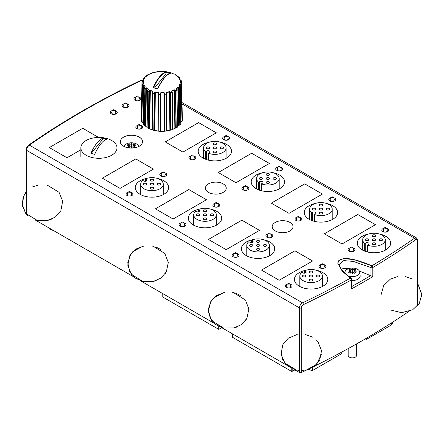 <?xml version="1.0" encoding="UTF-8"?>
<svg xmlns="http://www.w3.org/2000/svg" width="444" height="444" viewBox="0 0 444 444"><rect width="100%" height="100%" fill="white"/><g stroke="black" fill="none" stroke-linecap="round" stroke-linejoin="round"><path stroke-width="0.67" d="M324.392 233.783L357.77 214.513L324.392 233.783L357.77 214.513L375.435 224.708L357.77 214.491L324.37 233.772L342.052 243.978L375.452 224.697L357.77 214.491M261.522 270.08L294.899 250.81L261.522 270.08L294.899 250.81L312.565 261.005L294.899 250.788L261.499 270.069L279.182 280.275L312.582 260.994L294.899 250.788M271.345 203.158L304.723 183.883L271.345 203.158L304.723 183.883L322.388 194.084L304.723 183.86L322.388 194.084L289.005 213.353L271.323 203.147L304.723 183.86L322.388 194.084M208.475 239.455L241.852 220.185L208.475 239.455L241.852 220.185L259.518 230.381L241.852 220.157L208.452 239.444L226.135 249.65L259.535 230.369L241.852 220.157M218.298 172.533L251.676 153.258L218.298 172.533L251.676 153.258L269.342 163.459L251.676 153.236L218.276 172.522L235.958 182.728L269.358 163.448L251.676 153.236M155.428 208.83L188.811 189.555L155.428 208.83L188.811 189.555L206.471 199.756L188.811 189.533L155.411 208.819L173.093 219.025L206.493 199.745L188.811 189.533M165.251 141.902L198.635 122.633L165.251 141.902L198.635 122.633L216.295 132.828L198.635 122.611L165.235 141.891L182.917 152.103L216.311 132.817L198.635 122.611M102.381 178.199L135.764 158.93L102.381 178.199L135.764 158.93L153.424 169.125L135.764 158.908L102.364 178.188L120.047 188.4L153.446 169.114L135.764 158.908M49.334 147.575L82.717 128.305L49.334 147.575L82.717 128.305L98.551 137.446L82.717 128.283L49.317 147.563L67 157.775L80.864 149.767M367.493 245.082L368.476 244.511A1.943 1.121 0 0 0 369.047 243.717A1.943 1.121 0 0 0 367.848 242.679A1.943 1.121 0 0 0 365.728 242.924L364.74 243.495A11.289 6.516 180 0 1 362.693 239.749A11.289 6.516 180 0 1 373.981 233.233A11.289 6.516 180 0 1 385.27 239.749A11.289 6.516 180 0 1 379.187 245.532A11.289 6.516 180 0 1 367.493 245.082L367.493 251.998M364.74 251.143L364.74 243.495M372.799 236.419A1.665 0.96 0 0 0 374.614 236.63A1.665 0.96 0 0 0 375.646 235.736A1.665 0.96 0 0 0 373.976 234.776A1.665 0.96 0 0 0 372.311 235.736A1.665 0.96 0 0 0 372.799 236.419M379.748 240.432A1.665 0.96 0 0 0 381.563 240.637A1.665 0.96 0 0 0 382.595 239.749A1.665 0.96 0 0 0 380.924 238.783A1.665 0.96 0 0 0 379.259 239.749A1.665 0.96 0 0 0 379.748 240.432M372.799 244.439A1.665 0.96 0 0 0 374.614 244.65A1.665 0.96 0 0 0 375.646 243.762A1.665 0.96 0 0 0 373.976 242.796A1.665 0.96 0 0 0 372.311 243.762A1.665 0.96 0 0 0 372.799 244.439M372.799 240.432A1.665 0.96 0 0 0 374.619 240.637A1.665 0.96 0 0 0 375.646 239.749A1.665 0.96 0 0 0 373.981 238.789A1.665 0.96 0 0 0 372.311 239.749A1.665 0.96 0 0 0 372.799 240.432M365.856 240.426A1.665 0.96 0 0 0 367.671 240.637A1.665 0.96 0 0 0 368.698 239.749A1.665 0.96 0 0 0 367.033 238.783A1.665 0.96 0 0 0 365.368 239.749A1.665 0.96 0 0 0 365.856 240.426M301.87 272.3L302.858 272.871A1.943 1.121 0 0 0 304.978 273.116A1.943 1.121 0 0 0 306.177 272.078A1.943 1.121 0 0 0 305.605 271.284L304.623 270.712A11.289 6.516 180 0 1 316.317 270.263A11.289 6.516 180 0 1 322.399 276.046A11.289 6.516 180 0 1 311.111 282.562A11.289 6.516 180 0 1 299.822 276.046A11.289 6.516 180 0 1 301.87 272.3M304.623 273.177L304.623 270.712M316.877 275.363A1.665 0.96 0 0 0 316.389 276.046A1.665 0.96 0 0 0 318.054 277.006A1.665 0.96 0 0 0 319.724 276.046A1.665 0.96 0 0 0 318.692 275.158A1.665 0.96 0 0 0 316.877 275.363M309.934 279.376A1.665 0.96 0 0 0 309.446 280.059A1.665 0.96 0 0 0 311.111 281.019A1.665 0.96 0 0 0 312.776 280.059A1.665 0.96 0 0 0 311.749 279.165A1.665 0.96 0 0 0 309.934 279.376M302.986 275.363A1.665 0.96 0 0 0 302.497 276.046A1.665 0.96 0 0 0 304.162 277.006A1.665 0.96 0 0 0 305.833 276.046A1.665 0.96 0 0 0 304.8 275.158A1.665 0.96 0 0 0 302.986 275.363M309.929 275.363A1.665 0.96 0 0 0 309.44 276.046A1.665 0.96 0 0 0 311.111 277.012A1.665 0.96 0 0 0 312.776 276.046A1.665 0.96 0 0 0 311.749 275.158A1.665 0.96 0 0 0 309.929 275.363M309.934 271.356A1.665 0.96 0 0 0 309.446 272.039A1.665 0.96 0 0 0 311.111 272.999A1.665 0.96 0 0 0 312.781 272.039A1.665 0.96 0 0 0 311.749 271.145A1.665 0.96 0 0 0 309.934 271.356M314.446 214.458L315.429 213.886A1.943 1.121 0 0 0 316 213.092A1.943 1.121 0 0 0 314.802 212.054A1.943 1.121 0 0 0 312.681 212.299L311.694 212.87A11.289 6.516 180 0 1 309.646 209.124A11.289 6.516 180 0 1 320.934 202.603A11.289 6.516 180 0 1 332.223 209.124A11.289 6.516 180 0 1 326.14 214.907A11.289 6.516 180 0 1 314.446 214.458L314.446 221.367M311.694 220.513L311.694 212.87M319.752 205.794A1.665 0.96 0 0 0 321.567 205.999A1.665 0.96 0 0 0 322.599 205.111A1.665 0.96 0 0 0 320.929 204.151A1.665 0.96 0 0 0 319.264 205.111A1.665 0.96 0 0 0 319.752 205.794M326.701 209.801A1.665 0.96 0 0 0 328.516 210.012A1.665 0.96 0 0 0 329.548 209.124A1.665 0.96 0 0 0 327.877 208.158A1.665 0.96 0 0 0 326.212 209.124A1.665 0.96 0 0 0 326.701 209.801M319.752 213.814A1.665 0.96 0 0 0 321.573 214.025A1.665 0.96 0 0 0 322.599 213.131A1.665 0.96 0 0 0 320.934 212.171A1.665 0.96 0 0 0 319.264 213.131A1.665 0.96 0 0 0 319.752 213.814M319.752 209.801A1.665 0.96 0 0 0 321.573 210.012A1.665 0.96 0 0 0 322.599 209.124A1.665 0.96 0 0 0 320.934 208.158A1.665 0.96 0 0 0 319.264 209.124A1.665 0.96 0 0 0 319.752 209.801M312.809 209.801A1.665 0.96 0 0 0 314.624 210.012A1.665 0.96 0 0 0 315.656 209.124A1.665 0.96 0 0 0 313.986 208.158A1.665 0.96 0 0 0 312.321 209.124A1.665 0.96 0 0 0 312.809 209.801M248.823 241.675L249.811 242.246A1.943 1.121 0 0 0 251.931 242.485A1.943 1.121 0 0 0 253.13 241.453A1.943 1.121 0 0 0 252.564 240.654L251.576 240.087A11.289 6.516 180 0 1 263.27 239.638A11.289 6.516 180 0 1 269.353 245.421A11.289 6.516 180 0 1 258.064 251.937A11.289 6.516 180 0 1 246.775 245.421A11.289 6.516 180 0 1 248.823 241.675M251.576 242.552L251.576 240.087M263.83 244.738A1.665 0.96 0 0 0 263.342 245.421A1.665 0.96 0 0 0 265.007 246.381A1.665 0.96 0 0 0 266.678 245.421A1.665 0.96 0 0 0 265.645 244.527A1.665 0.96 0 0 0 263.83 244.738M256.887 248.751A1.665 0.96 0 0 0 256.399 249.428A1.665 0.96 0 0 0 258.064 250.394A1.665 0.96 0 0 0 259.729 249.428A1.665 0.96 0 0 0 258.702 248.54A1.665 0.96 0 0 0 256.887 248.751M249.939 244.738A1.665 0.96 0 0 0 249.45 245.421A1.665 0.96 0 0 0 251.115 246.381A1.665 0.96 0 0 0 252.786 245.421A1.665 0.96 0 0 0 251.754 244.533A1.665 0.96 0 0 0 249.939 244.738M256.882 244.738A1.665 0.96 0 0 0 256.399 245.421A1.665 0.96 0 0 0 258.064 246.381A1.665 0.96 0 0 0 259.729 245.421A1.665 0.96 0 0 0 258.702 244.533A1.665 0.96 0 0 0 256.882 244.738M256.887 240.731A1.665 0.96 0 0 0 256.399 241.408A1.665 0.96 0 0 0 258.064 242.374A1.665 0.96 0 0 0 259.734 241.408A1.665 0.96 0 0 0 258.702 240.52A1.665 0.96 0 0 0 256.887 240.731M261.399 183.833L262.387 183.261A1.943 1.121 0 0 0 262.953 182.467A1.943 1.121 0 0 0 261.755 181.429A1.943 1.121 0 0 0 259.635 181.674L258.647 182.245A11.289 6.516 180 0 1 256.599 178.499A11.289 6.516 180 0 1 267.887 171.978A11.289 6.516 180 0 1 279.176 178.499A11.289 6.516 180 0 1 273.093 184.282A11.289 6.516 180 0 1 261.399 183.833L261.399 190.742M258.647 189.888L258.647 182.245M266.705 175.169A1.665 0.96 0 0 0 268.52 175.374A1.665 0.96 0 0 0 269.552 174.486A1.665 0.96 0 0 0 267.882 173.526A1.665 0.96 0 0 0 266.217 174.486A1.665 0.96 0 0 0 266.705 175.169M273.654 179.176A1.665 0.96 0 0 0 275.469 179.387A1.665 0.96 0 0 0 276.501 178.499A1.665 0.96 0 0 0 274.83 177.533A1.665 0.96 0 0 0 273.165 178.499A1.665 0.96 0 0 0 273.654 179.176M266.705 183.189A1.665 0.96 0 0 0 268.526 183.394A1.665 0.96 0 0 0 269.552 182.506A1.665 0.96 0 0 0 267.887 181.546A1.665 0.96 0 0 0 266.217 182.506A1.665 0.96 0 0 0 266.705 183.189M266.705 179.176A1.665 0.96 0 0 0 268.526 179.387A1.665 0.96 0 0 0 269.552 178.499A1.665 0.96 0 0 0 267.887 177.533A1.665 0.96 0 0 0 266.217 178.499A1.665 0.96 0 0 0 266.705 179.176M259.762 179.176A1.665 0.96 0 0 0 261.577 179.387A1.665 0.96 0 0 0 262.609 178.494A1.665 0.96 0 0 0 260.939 177.533A1.665 0.96 0 0 0 259.274 178.494A1.665 0.96 0 0 0 259.762 179.176M195.776 211.05L196.764 211.616A1.943 1.121 0 0 0 198.884 211.86A1.943 1.121 0 0 0 200.083 210.822A1.943 1.121 0 0 0 199.517 210.029L198.529 209.463A11.289 6.516 180 0 1 210.223 209.013A11.289 6.516 180 0 1 216.306 214.796A11.289 6.516 180 0 1 205.017 221.312A11.289 6.516 180 0 1 193.728 214.796A11.289 6.516 180 0 1 195.776 211.05M198.529 211.927L198.529 209.463M210.783 214.113A1.665 0.96 0 0 0 210.295 214.791A1.665 0.96 0 0 0 211.966 215.756A1.665 0.96 0 0 0 213.631 214.791A1.665 0.96 0 0 0 212.604 213.903A1.665 0.96 0 0 0 210.783 214.113M203.84 218.126A1.665 0.96 0 0 0 203.352 218.803A1.665 0.96 0 0 0 205.017 219.769A1.665 0.96 0 0 0 206.688 218.803A1.665 0.96 0 0 0 205.655 217.915A1.665 0.96 0 0 0 203.84 218.126M196.892 214.113A1.665 0.96 0 0 0 196.403 214.796A1.665 0.96 0 0 0 198.068 215.756A1.665 0.96 0 0 0 199.739 214.796A1.665 0.96 0 0 0 198.707 213.903A1.665 0.96 0 0 0 196.892 214.113M203.84 214.113A1.665 0.96 0 0 0 203.352 214.796A1.665 0.96 0 0 0 205.017 215.756A1.665 0.96 0 0 0 206.682 214.796A1.665 0.96 0 0 0 205.655 213.903A1.665 0.96 0 0 0 203.84 214.113M203.84 210.101A1.665 0.96 0 0 0 203.352 210.783A1.665 0.96 0 0 0 205.023 211.749A1.665 0.96 0 0 0 206.688 210.783A1.665 0.96 0 0 0 205.655 209.895A1.665 0.96 0 0 0 203.84 210.101M208.353 153.202L209.34 152.636A1.943 1.121 0 0 0 209.907 151.842A1.943 1.121 0 0 0 208.708 150.805A1.943 1.121 0 0 0 206.588 151.049L205.6 151.615A11.289 6.516 180 0 1 203.552 147.869A11.289 6.516 180 0 1 214.841 141.353A11.289 6.516 180 0 1 226.129 147.869A11.289 6.516 180 0 1 220.046 153.652A11.289 6.516 180 0 1 208.353 153.202L208.353 160.118M205.6 159.263L205.6 151.615M213.658 144.539A1.665 0.96 0 0 0 215.473 144.75A1.665 0.96 0 0 0 216.506 143.862A1.665 0.96 0 0 0 214.835 142.896A1.665 0.96 0 0 0 213.17 143.862A1.665 0.96 0 0 0 213.658 144.539M220.607 148.551A1.665 0.96 0 0 0 222.422 148.762A1.665 0.96 0 0 0 223.454 147.869A1.665 0.96 0 0 0 221.789 146.909A1.665 0.96 0 0 0 220.119 147.869A1.665 0.96 0 0 0 220.607 148.551M213.658 152.564A1.665 0.96 0 0 0 215.479 152.769A1.665 0.96 0 0 0 216.506 151.881A1.665 0.96 0 0 0 214.841 150.921A1.665 0.96 0 0 0 213.17 151.881A1.665 0.96 0 0 0 213.658 152.564M213.664 148.551A1.665 0.96 0 0 0 215.479 148.762A1.665 0.96 0 0 0 216.506 147.869A1.665 0.96 0 0 0 214.841 146.909A1.665 0.96 0 0 0 213.176 147.869A1.665 0.96 0 0 0 213.664 148.551M206.715 148.551A1.665 0.96 0 0 0 208.53 148.757A1.665 0.96 0 0 0 209.562 147.869A1.665 0.96 0 0 0 207.892 146.909A1.665 0.96 0 0 0 206.227 147.869A1.665 0.96 0 0 0 206.715 148.551M142.735 180.425L143.717 180.991A1.943 1.121 0 0 0 145.837 181.235A1.943 1.121 0 0 0 147.036 180.197A1.943 1.121 0 0 0 146.47 179.404L145.482 178.832A11.289 6.516 180 0 1 157.176 178.383A11.289 6.516 180 0 1 163.259 184.171A11.289 6.516 180 0 1 151.97 190.687A11.289 6.516 180 0 1 140.681 184.171A11.289 6.516 180 0 1 142.735 180.425M145.482 181.296L145.482 178.832M157.737 183.489A1.665 0.96 0 0 0 157.248 184.166A1.665 0.96 0 0 0 158.919 185.131A1.665 0.96 0 0 0 160.584 184.166A1.665 0.96 0 0 0 159.557 183.278A1.665 0.96 0 0 0 157.737 183.489M150.793 187.496A1.665 0.96 0 0 0 150.305 188.178A1.665 0.96 0 0 0 151.97 189.144A1.665 0.96 0 0 0 153.641 188.178A1.665 0.96 0 0 0 152.608 187.29A1.665 0.96 0 0 0 150.793 187.496M143.845 183.489A1.665 0.96 0 0 0 143.357 184.166A1.665 0.96 0 0 0 145.027 185.131A1.665 0.96 0 0 0 146.692 184.166A1.665 0.96 0 0 0 145.665 183.278A1.665 0.96 0 0 0 143.845 183.489M150.793 183.489A1.665 0.96 0 0 0 150.305 184.171A1.665 0.96 0 0 0 151.97 185.131A1.665 0.96 0 0 0 153.641 184.171A1.665 0.96 0 0 0 152.608 183.278A1.665 0.96 0 0 0 150.793 183.489M150.793 179.476A1.665 0.96 0 0 0 150.305 180.159A1.665 0.96 0 0 0 151.976 181.119A1.665 0.96 0 0 0 153.641 180.159A1.665 0.96 0 0 0 152.614 179.271A1.665 0.96 0 0 0 150.793 179.476M103.202 138.112A28.621 21.179 38.9 0 1 106.976 139.133A32.057 11.061 105.1 0 0 94.65 154.395A28.621 21.179 -141.1 0 0 90.87 153.38A32.057 11.061 -74.9 0 1 103.202 138.112L103.202 138.595L91.203 153.452M106.177 139.394L103.202 138.595M91.292 157.32A18.06 10.428 0 0 0 116.983 147.869A18.06 10.428 0 0 0 98.923 137.446A18.06 10.428 0 0 0 80.864 147.869A18.06 10.428 0 0 0 91.292 157.32M27.928 215.773L26.629 215.024A1.388 0.805 0 0 1 26.224 214.458L26.224 149.8A1.388 0.805 0 0 0 26.224 149.806A1.388 0.805 0 0 0 26.224 149.8A1.388 0.805 0 0 0 26.629 150.372C26.801 148.185 27.717 146.448 29.387 145.155A1.388 0.877 -125 0 0 28.594 145.149A1.388 0.877 -125 0 0 28.588 145.149A1.388 0.877 -125 0 0 28.583 145.155C62.438 121.501 99.828 99.911 140.776 80.381A1.388 0.722 64.5 0 1 141.375 80.503L143.39 80.275M26.629 215.024L26.629 150.372L299.417 307.859A1.388 0.805 0 0 0 301.276 307.914C301.409 306.471 302.131 305.372 303.435 304.617A1.388 0.722 -115.5 0 0 302.553 302.864L29.387 145.133A834.237 481.64 180 0 1 141.375 80.475L142.241 80.98M293.928 369.347L299.417 372.516L299.417 307.859C299.606 305.688 300.655 304.023 302.553 302.864A834.237 481.64 0 0 0 350.405 278.199L350.405 278.177A834.237 481.64 180 0 1 302.553 302.841M337.767 262.965L338.744 260.667L341.442 259.107L344.383 258.591L349.3 258.758L356.743 260.256L366.4 263.514L371.817 265.817L353.796 259.507L343.462 258.658L339.122 260.284L337.762 263.192L342.224 271.179L350.405 278.177M357.309 243.14A16.672 9.624 180 0 1 368.409 234.082A16.672 9.624 0 0 0 357.309 243.14M379.553 234.082A16.672 9.624 180 0 1 390.648 243.14A16.672 9.624 0 0 0 379.553 234.082M315.551 203.396A16.672 9.624 0 0 0 304.262 212.504A16.672 9.624 180 0 1 315.362 203.452A16.672 9.624 0 0 0 304.262 212.515A16.672 9.624 0 0 0 309.146 219.308A16.672 9.624 0 0 0 327.311 221.395A16.672 9.624 0 0 0 337.606 212.504A16.672 9.624 0 0 0 326.318 203.396M326.507 203.452A16.672 9.624 180 0 1 337.601 212.515A16.672 9.624 0 0 0 326.507 203.452M251.215 181.89A16.672 9.624 180 0 1 262.315 172.827A16.672 9.624 0 0 0 251.215 181.89M273.46 172.827A16.672 9.624 180 0 1 284.56 181.89A16.672 9.624 0 0 0 273.46 172.827M198.168 151.265A16.672 9.624 180 0 1 209.268 142.202A16.672 9.624 0 0 0 198.168 151.265M220.413 142.202A16.672 9.624 180 0 1 231.513 151.265A16.672 9.624 0 0 0 220.413 142.202M146.587 178.438A16.672 9.624 0 0 0 135.298 187.551A16.672 9.624 180 0 1 146.398 178.499A16.672 9.624 0 0 0 135.298 187.562A16.672 9.624 0 0 0 140.182 194.355A16.672 9.624 0 0 0 158.353 196.442A16.672 9.624 0 0 0 168.642 187.551A16.672 9.624 0 0 0 157.354 178.438M157.542 178.499A16.672 9.624 180 0 1 168.642 187.562A16.672 9.624 0 0 0 157.542 178.499M188.345 218.187A16.672 9.624 180 0 1 199.445 209.124A16.672 9.624 0 0 0 188.345 218.187M210.589 209.124A16.672 9.624 180 0 1 221.689 218.187A16.672 9.624 0 0 0 210.589 209.124M252.68 239.693A16.672 9.624 0 0 0 241.392 248.801A16.672 9.624 180 0 1 252.492 239.754A16.672 9.624 0 0 0 241.392 248.812A16.672 9.624 0 0 0 246.276 255.605A16.672 9.624 0 0 0 264.441 257.692A16.672 9.624 0 0 0 274.736 248.801A16.672 9.624 0 0 0 263.447 239.693M263.636 239.754A16.672 9.624 180 0 1 274.736 248.812A16.672 9.624 0 0 0 263.636 239.754M294.439 279.437A16.672 9.624 180 0 1 305.539 270.379A16.672 9.624 0 0 0 294.439 279.437M316.683 270.379A16.672 9.624 180 0 1 327.783 279.437A16.672 9.624 0 0 0 316.683 270.379M272.2 226.695A10.417 6.016 180 0 1 282.623 220.69A10.417 6.016 180 0 1 293.04 226.695A10.417 6.016 0 0 0 282.623 220.668A10.417 6.016 0 0 0 272.2 226.684A10.417 6.016 0 0 0 275.252 230.936A10.417 6.016 0 0 0 286.608 232.24A10.417 6.016 0 0 0 293.04 226.684A10.417 6.016 0 0 0 282.623 220.69A10.417 6.016 0 0 0 272.2 226.695M205.406 188.128A10.417 6.016 180 0 1 215.823 182.123A10.417 6.016 180 0 1 226.24 188.128A10.417 6.016 0 0 0 215.823 182.101A10.417 6.016 0 0 0 205.406 188.117A10.417 6.016 0 0 0 208.452 192.369A10.417 6.016 0 0 0 219.808 193.673A10.417 6.016 0 0 0 226.24 188.117A10.417 6.016 0 0 0 215.823 182.123A10.417 6.016 0 0 0 205.406 188.128M120.324 141.68A11.117 6.416 180 0 1 131.441 135.27A11.117 6.416 180 0 1 142.552 141.68A11.117 6.416 0 0 0 131.441 135.27A11.117 6.416 0 0 0 120.324 141.68M348.013 249.661A3.474 2.004 180 0 1 350.233 247.802A3.474 2.004 0 0 0 348.013 249.661A3.474 2.004 0 0 1 350.233 247.802M352.73 247.802A3.474 2.004 180 0 1 354.956 249.661A3.474 2.004 0 0 0 352.73 247.802A3.474 2.004 0 0 1 354.956 249.661M297.225 217.149A3.474 2.004 0 0 0 294.966 219.025A3.474 2.004 180 0 1 297.186 217.177A3.474 2.004 0 0 0 294.966 219.036A3.474 2.004 0 0 0 295.981 220.446A3.474 2.004 0 0 0 299.767 220.879A3.474 2.004 0 0 0 301.909 219.025A3.474 2.004 0 0 0 299.689 217.177A3.474 2.004 180 0 1 301.909 219.036A3.474 2.004 0 0 0 299.65 217.149M241.919 188.411A3.474 2.004 180 0 1 244.145 186.552A3.474 2.004 0 0 0 241.919 188.411A3.474 2.004 0 0 1 244.145 186.552M246.642 186.552A3.474 2.004 180 0 1 248.862 188.411A3.474 2.004 0 0 0 246.642 186.552A3.474 2.004 0 0 1 248.862 188.411M191.131 155.894A3.474 2.004 0 0 0 188.872 157.775A3.474 2.004 180 0 1 191.098 155.927A3.474 2.004 0 0 0 188.872 157.787A3.474 2.004 0 0 0 189.888 159.191A3.474 2.004 0 0 0 193.673 159.624A3.474 2.004 0 0 0 195.821 157.775A3.474 2.004 0 0 0 193.595 155.927A3.474 2.004 180 0 1 195.821 157.787A3.474 2.004 0 0 0 193.556 155.894M136.119 96.909A3.474 2.004 0 0 0 133.86 98.79A3.474 2.004 180 0 1 136.086 96.942A3.474 2.004 0 0 0 133.86 98.801A3.474 2.004 0 0 0 134.876 100.205A3.474 2.004 0 0 0 138.661 100.644A3.474 2.004 0 0 0 140.809 98.79A3.474 2.004 0 0 0 138.584 96.942A3.474 2.004 180 0 1 140.809 98.801A3.474 2.004 0 0 0 138.545 96.909M112.543 110.523A3.474 2.004 0 0 0 110.284 112.404A3.474 2.004 180 0 1 112.51 110.556A3.474 2.004 0 0 0 110.284 112.415A3.474 2.004 0 0 0 111.3 113.819A3.474 2.004 0 0 0 115.085 114.252A3.474 2.004 0 0 0 117.233 112.404A3.474 2.004 0 0 0 115.007 110.556A3.474 2.004 180 0 1 117.233 112.415A3.474 2.004 0 0 0 114.974 110.523M138.084 125.269A3.474 2.004 0 0 0 135.825 127.145A3.474 2.004 180 0 1 138.051 125.297A3.474 2.004 0 0 0 135.825 127.162A3.474 2.004 0 0 0 136.841 128.566A3.474 2.004 0 0 0 140.626 128.999A3.474 2.004 0 0 0 142.774 127.145A3.474 2.004 0 0 0 140.548 125.297A3.474 2.004 180 0 1 142.774 127.162A3.474 2.004 0 0 0 140.509 125.269M331.019 197.636A3.474 2.004 0 0 0 328.754 199.517A3.474 2.004 180 0 1 330.98 197.669A3.474 2.004 0 0 0 328.754 199.528A3.474 2.004 0 0 0 329.775 200.932A3.474 2.004 0 0 0 333.561 201.371A3.474 2.004 0 0 0 335.703 199.517A3.474 2.004 0 0 0 333.477 197.669A3.474 2.004 180 0 1 335.703 199.528A3.474 2.004 0 0 0 333.444 197.636M275.713 168.903A3.474 2.004 180 0 1 277.933 167.044A3.474 2.004 0 0 0 275.713 168.903A3.474 2.004 0 0 1 277.933 167.044M280.43 167.044A3.474 2.004 180 0 1 282.656 168.903A3.474 2.004 0 0 0 280.43 167.044A3.474 2.004 0 0 1 282.656 168.903M222.666 138.273A3.474 2.004 180 0 1 224.886 136.413A3.474 2.004 0 0 0 222.666 138.273A3.474 2.004 0 0 1 224.886 136.413M227.384 136.413A3.474 2.004 180 0 1 229.609 138.273A3.474 2.004 0 0 0 227.384 136.413A3.474 2.004 0 0 1 229.609 138.273M128.261 192.191A3.474 2.004 0 0 0 126.002 194.072A3.474 2.004 180 0 1 128.227 192.224A3.474 2.004 0 0 0 126.002 194.084A3.474 2.004 0 0 0 127.017 195.488A3.474 2.004 0 0 0 130.802 195.926A3.474 2.004 0 0 0 132.95 194.072A3.474 2.004 0 0 0 130.725 192.224A3.474 2.004 180 0 1 132.95 194.084A3.474 2.004 0 0 0 130.686 192.191M179.049 224.708A3.474 2.004 180 0 1 181.274 222.849A3.474 2.004 0 0 0 179.049 224.708A3.474 2.004 0 0 1 181.274 222.849M183.772 222.849A3.474 2.004 180 0 1 185.997 224.708A3.474 2.004 0 0 0 183.772 222.849A3.474 2.004 0 0 1 185.997 224.708M234.354 253.446A3.474 2.004 0 0 0 232.095 255.322A3.474 2.004 180 0 1 234.321 253.474A3.474 2.004 0 0 0 232.095 255.333A3.474 2.004 0 0 0 233.111 256.743A3.474 2.004 0 0 0 236.896 257.176A3.474 2.004 0 0 0 239.039 255.322A3.474 2.004 0 0 0 236.819 253.474A3.474 2.004 180 0 1 239.039 255.333A3.474 2.004 0 0 0 236.78 253.446M285.142 285.958A3.474 2.004 180 0 1 287.362 284.099A3.474 2.004 0 0 0 285.142 285.958A3.474 2.004 0 0 1 287.362 284.099M289.865 284.099A3.474 2.004 180 0 1 292.085 285.958A3.474 2.004 0 0 0 289.865 284.099A3.474 2.004 0 0 1 292.085 285.958M381.801 230.153A3.474 2.004 180 0 1 384.027 228.294A3.474 2.004 0 0 0 381.801 230.153A3.474 2.004 0 0 1 384.027 228.294M386.524 228.294A3.474 2.004 180 0 1 388.75 230.153A3.474 2.004 0 0 0 386.524 228.294A3.474 2.004 0 0 1 388.75 230.153M122.072 105.605A3.474 2.004 180 0 1 124.298 103.746A3.474 2.004 0 0 0 122.072 105.605A3.474 2.004 0 0 1 124.298 103.746M126.795 103.746A3.474 2.004 180 0 1 129.021 105.605A3.474 2.004 0 0 0 126.795 103.746A3.474 2.004 0 0 1 129.021 105.605M159.796 174.57A3.474 2.004 180 0 1 162.021 172.71A3.474 2.004 0 0 0 159.796 174.57A3.474 2.004 0 0 1 162.021 172.71M164.519 172.71A3.474 2.004 180 0 1 166.739 174.57A3.474 2.004 0 0 0 164.519 172.71A3.474 2.004 0 0 1 166.739 174.57M212.843 205.2A3.474 2.004 180 0 1 215.063 203.341A3.474 2.004 0 0 0 212.843 205.2A3.474 2.004 0 0 1 215.063 203.341M217.56 203.341A3.474 2.004 180 0 1 219.786 205.2A3.474 2.004 0 0 0 217.56 203.341A3.474 2.004 0 0 1 219.786 205.2M268.148 233.933A3.474 2.004 0 0 0 265.889 235.814A3.474 2.004 180 0 1 268.109 233.966A3.474 2.004 0 0 0 265.889 235.825A3.474 2.004 0 0 0 266.905 237.229A3.474 2.004 0 0 0 270.69 237.668A3.474 2.004 0 0 0 272.832 235.814A3.474 2.004 0 0 0 270.607 233.966A3.474 2.004 180 0 1 272.832 235.825A3.474 2.004 0 0 0 270.574 233.933M318.931 266.45A3.474 2.004 180 0 1 321.156 264.591A3.474 2.004 0 0 0 318.931 266.45A3.474 2.004 0 0 1 321.156 264.591M323.654 264.591A3.474 2.004 180 0 1 325.879 266.45A3.474 2.004 0 0 0 323.654 264.591A3.474 2.004 0 0 1 325.879 266.45M299.417 372.516A1.388 0.805 0 0 0 301.276 372.572A835.625 482.445 0 0 0 307.032 369.819M314.918 365.967A835.625 482.445 0 0 0 408.702 311.544M417.388 305.533L417.388 240.881C417.277 239.571 416.688 239.233 415.612 239.854A1.388 0.877 55 0 0 414.541 238.212L414.541 238.189A834.237 481.64 180 0 1 371.817 265.817M181.996 102.547L416.489 237.929L414.541 238.212A834.237 481.64 180 0 1 371.817 265.839A834.237 481.64 0 0 0 414.541 238.212M415.612 239.854A835.625 482.445 0 0 1 372.816 267.532A1.388 0.816 -120.9 0 0 371.817 265.839A1.388 0.705 114.7 0 0 370.951 267.604A1.388 0.805 0 0 0 372.816 267.532L372.816 276.606L359.385 271.012M303.435 304.617A835.625 482.445 0 0 0 351.371 279.914A1.388 0.805 0 0 0 351.798 279.337L351.798 287.595L351.371 288.989A835.625 482.445 0 0 0 372.816 276.606M348.829 268.592C345.537 268.232 343.046 268.426 341.347 269.169M35.082 219.908L133.527 276.745M140.681 280.874L214.08 323.249M221.234 327.378L286.774 365.218M49.256 228.088A6.249 3.608 0 0 0 53.308 230.425M391.664 324.126A7.642 4.412 0 0 0 392.901 322M218.77 326.384L218.77 329.359L162.776 297.03L162.776 293.628M291.808 368.514L291.808 371.528L232.523 337.301L232.523 333.899M308.547 369.38A13.892 8.02 0 0 1 312.437 370.962L312.437 367.654M342.052 351.948L342.052 353.463L312.437 370.562M391.664 322.794L391.664 324.825L366.611 339.283L365.617 338.711M366.611 339.283L366.611 338.128M294.955 369.941A13.892 8.02 0 0 0 292.79 370.962L291.808 371.528M221.717 327.655L218.77 329.359M139.277 146.215A11.117 6.416 0 0 0 138.5 145.81M124.381 145.81A11.117 6.416 0 0 0 123.599 146.215M348.201 348.596L348.201 355.45A4.168 2.409 0 0 0 352.37 357.853A4.168 2.409 0 0 0 356.538 355.45L356.538 343.939M351.798 280.525A7.781 4.49 0 0 0 357.87 279.221A7.781 4.49 0 0 0 360.134 275.768L359.734 272.072A7.382 4.262 0 0 0 354.978 268.348A7.382 4.262 0 0 0 347.147 269.325A7.382 4.262 0 0 0 344.999 272.072A7.382 4.262 0 0 0 345.177 273.304M348.074 275.802A7.382 4.262 0 0 0 357.587 275.352A7.382 4.262 0 0 0 359.734 272.072M354.057 272.816L354.057 270.562A13.886 11.294 8.6 0 1 356.538 271.123A13.886 11.294 171.4 0 0 354.057 270.812A13.853 7.998 60 0 1 356.049 272.433A13.253 7.653 120 0 0 355.317 272.827A13.253 7.653 120 0 0 354.578 273.282A13.853 7.998 -120 0 0 352.586 271.661A13.886 0.988 92.9 0 0 352.37 273.532A13.886 0.988 -92.9 0 0 352.153 271.661A13.853 7.998 120 0 0 350.155 273.282A13.253 7.653 -120 0 0 348.684 272.433A13.853 7.998 -60 0 1 350.677 270.812A13.886 11.294 -171.4 0 0 348.201 271.123A13.886 11.294 -8.6 0 1 350.677 270.562A13.853 7.998 -120 0 0 348.684 269.88A13.253 7.653 -60 0 1 349.422 269.425A13.253 7.653 -60 0 1 350.155 269.031A13.853 7.998 60 0 1 352.153 269.713A13.886 0.988 -87.1 0 1 352.37 268.72A13.886 0.988 87.1 0 1 352.586 269.713L352.586 271.661M350.677 272.816L350.677 270.562M352.153 271.661L352.153 269.713M352.17 271.789L352.37 268.72M352.553 271.911L352.181 271.911M352.37 270.463L352.569 271.789M352.586 269.713A13.853 7.998 -60 0 1 354.578 269.031A13.253 7.653 60 0 1 356.049 269.88A13.853 7.998 120 0 0 354.057 270.562M350.155 269.031L350.155 270.335M350.677 271.956L351.049 272.499M352.37 272.022L352.37 273.532M354.057 271.961L353.69 272.499M354.578 269.031L354.578 270.335M138.761 146.498A7.382 4.262 0 0 0 133.811 143.018A7.382 4.262 0 0 0 126.218 144.039A7.382 4.262 0 0 0 124.12 146.498M129.748 147.53L129.748 145.532A13.886 11.294 -171.4 0 0 127.273 145.843A13.886 11.294 -8.6 0 1 129.748 145.277A13.853 7.998 -120 0 0 127.755 144.6A13.253 7.653 -60 0 1 128.494 144.139A13.253 7.653 -60 0 1 129.232 143.751A13.853 7.998 60 0 1 131.224 144.428A13.886 0.988 -87.1 0 1 131.441 143.434A13.886 0.988 87.1 0 1 131.657 144.428A13.853 7.998 -60 0 1 133.65 143.751A13.253 7.653 60 0 1 135.126 144.6A13.853 7.998 120 0 0 133.128 145.277A13.886 11.294 8.6 0 1 135.609 145.843A13.886 11.294 171.4 0 0 133.128 145.532A13.853 7.998 60 0 1 135.126 147.153A13.253 7.653 120 0 0 134.388 147.541A13.253 7.653 120 0 0 133.738 147.946M129.748 145.277L129.748 145.532A13.853 7.998 -60 0 0 127.755 147.153A13.253 7.653 -120 0 1 129.143 147.946M131.424 148.085A13.886 0.988 -92.9 0 0 131.224 146.381L131.224 144.428M131.241 146.503L131.441 143.434M131.441 145.182L131.64 146.503M131.657 144.428L131.657 146.381A13.886 0.988 92.9 0 0 131.457 148.085L131.258 146.631M133.128 147.53L133.128 145.277M133.605 147.957A13.853 7.998 -120 0 0 131.657 146.381M131.224 146.381A13.853 7.998 120 0 0 129.276 147.957M130.12 147.214L129.748 146.67M129.232 145.055L129.232 143.751M132.762 147.219L133.128 146.675M133.65 145.055L133.65 143.751M384.787 228.177A0.694 0.4 180 0 1 385.098 227.506A0.694 0.4 180 0 1 385.947 228A0.694 0.4 180 0 1 384.787 228.177M350.993 247.691A0.694 0.4 180 0 1 351.304 247.019A0.694 0.4 180 0 1 352.153 247.508A0.694 0.4 180 0 1 350.993 247.691M321.917 264.474A0.694 0.4 180 0 1 322.227 263.808A0.694 0.4 180 0 1 323.077 264.297A0.694 0.4 180 0 1 321.917 264.474M288.123 283.988A0.694 0.4 180 0 1 288.434 283.316A0.694 0.4 180 0 1 289.283 283.805A0.694 0.4 180 0 1 288.123 283.988M331.74 197.552A0.694 0.4 180 0 1 332.051 196.881A0.694 0.4 180 0 1 332.9 197.375A0.694 0.4 180 0 1 331.74 197.552M297.946 217.061A0.694 0.4 180 0 1 298.257 216.394A0.694 0.4 180 0 1 299.106 216.883A0.694 0.4 180 0 1 297.946 217.061M268.87 233.849A0.694 0.4 180 0 1 269.181 233.178A0.694 0.4 180 0 1 270.03 233.672A0.694 0.4 180 0 1 268.87 233.849M235.076 253.363A0.694 0.4 180 0 1 235.387 252.692A0.694 0.4 180 0 1 236.241 253.18A0.694 0.4 180 0 1 235.076 253.363M278.693 166.927A0.694 0.4 180 0 1 279.004 166.256A0.694 0.4 180 0 1 279.853 166.75A0.694 0.4 180 0 1 278.693 166.927M244.899 186.436A0.694 0.4 180 0 1 245.21 185.764A0.694 0.4 180 0 1 246.065 186.258A0.694 0.4 180 0 1 244.899 186.436M215.823 203.224A0.694 0.4 180 0 1 216.134 202.553A0.694 0.4 180 0 1 216.983 203.047A0.694 0.4 180 0 1 215.823 203.224M182.029 222.733A0.694 0.4 180 0 1 182.34 222.061A0.694 0.4 180 0 1 183.194 222.555A0.694 0.4 180 0 1 182.029 222.733M225.646 136.302A0.694 0.4 180 0 1 225.957 135.631A0.694 0.4 180 0 1 226.806 136.119A0.694 0.4 180 0 1 225.646 136.302M191.852 155.811A0.694 0.4 180 0 1 192.163 155.139A0.694 0.4 180 0 1 193.018 155.633A0.694 0.4 180 0 1 191.852 155.811M162.776 172.599A0.694 0.4 180 0 1 163.087 171.928A0.694 0.4 180 0 1 163.936 172.416A0.694 0.4 180 0 1 162.776 172.599M128.982 192.108A0.694 0.4 180 0 1 129.293 191.436A0.694 0.4 180 0 1 130.148 191.93A0.694 0.4 180 0 1 128.982 192.108M138.805 125.186A0.694 0.4 180 0 1 139.116 124.514A0.694 0.4 180 0 1 139.971 125.003A0.694 0.4 180 0 1 138.805 125.186M136.841 96.825A0.694 0.4 180 0 1 137.152 96.159A0.694 0.4 180 0 1 138.006 96.648A0.694 0.4 180 0 1 136.841 96.825M125.053 103.635A0.694 0.4 180 0 1 125.363 102.964A0.694 0.4 180 0 1 126.218 103.452A0.694 0.4 180 0 1 125.053 103.635M113.264 110.439A0.694 0.4 180 0 1 113.581 109.768A0.694 0.4 180 0 1 114.43 110.262A0.694 0.4 180 0 1 113.264 110.439M181.973 121.417A33.5 27.145 12 0 1 181.219 121.828L180.608 122.389M179.942 124.931A33.5 24.786 38.9 0 1 179.271 125.202L178.549 125.641A19.17 11.067 180 0 1 177.517 126.596L178.549 125.641M172.666 129.271A19.286 11.139 0 0 0 174.93 128.227L175.308 127.928A33.222 19.836 -121.8 0 0 175.918 127.744L176.312 127.733A26.623 15.09 117.4 0 0 177.45 127.028L177.372 127.167A26.845 15.218 -62.6 0 1 176.268 127.855M176.157 127.9A33.5 20.002 58.2 0 1 175.608 128.061L174.853 128.366A19.17 11.067 180 0 1 172.655 129.382M176.867 90.226L176.884 90.454A26.496 15.018 117.4 0 0 175.746 91.153L175.352 91.164A33.206 19.83 -121.8 0 0 174.72 90.332L174.337 90.038A18.482 10.667 180 0 1 171.928 91.125L172.15 92.779A26.496 19.181 135.3 0 0 170.69 93.246L170.313 93.185A33.206 13.148 -107.7 0 0 169.897 92.252L169.53 91.891A18.482 10.667 180 0 1 166.655 92.496L166.811 130.825A19.286 11.139 0 0 0 169.924 130.17L170.28 129.942A33.222 13.148 -107.7 0 0 170.69 129.848L171.068 129.909A26.623 19.275 135.3 0 0 172.522 129.443L172.477 129.57A26.845 19.436 -44.7 0 1 171.007 130.037A33.5 13.259 72.3 0 1 170.596 130.131L169.874 130.303A19.17 11.067 180 0 1 166.778 130.952L166.372 131.019A33.5 5.217 -96.4 0 0 166.378 131.019A33.5 5.217 -96.4 0 0 166.533 130.98A26.845 21.784 -19.1 0 1 164.885 131.163A33.5 5.217 83.6 0 1 164.724 131.202L164.108 131.252A19.17 11.067 180 0 1 160.817 131.319L160.228 131.291A33.5 3.336 -85.9 0 1 160.129 131.258A26.845 22.022 12.3 0 1 158.458 131.141L158.453 131.019A26.623 21.839 -167.7 0 0 160.106 131.135L160.417 131.002A33.222 3.308 94.1 0 0 160.517 131.036L160.811 131.196A19.286 11.139 0 0 0 164.119 131.13L164.424 130.958A33.222 5.178 -96.4 0 0 164.585 130.919L164.913 131.041A26.623 21.601 160.9 0 0 166.55 130.858L166.622 94.023M169.874 130.303L166.383 131.013A33.511 33.511 0 0 1 164.641 131.213L164.108 131.252L164.724 131.202L164.108 131.252L163.969 92.796A18.482 10.667 180 0 1 160.906 92.857L160.328 93.179L160.911 92.602A18.354 10.595 0 0 0 163.953 92.541L164.569 93.09A33.483 5.217 83.6 0 1 164.735 94.084A26.712 21.678 -19.1 0 1 166.383 93.9A33.483 5.217 -96.4 0 0 166.217 92.907L166.622 92.241A18.354 10.595 0 0 0 169.48 91.636L170.207 92.069A33.483 13.253 72.3 0 1 170.629 93.007A26.712 19.342 -44.7 0 1 172.1 92.541A33.483 13.253 -107.7 0 0 171.678 91.597L171.856 90.876A18.354 10.595 0 0 0 174.253 89.799L175.019 90.093A33.483 19.997 58.2 0 1 175.658 90.937A26.712 15.14 -62.6 0 1 176.801 90.226A33.483 19.997 -121.8 0 0 176.168 89.383L176.107 88.65A18.354 10.595 0 0 0 177.811 87.191L178.538 87.351A33.483 24.781 38.9 0 1 179.326 88.062L179.06 88.345L179.326 88.062A26.712 9.485 -75.8 0 1 179.681 87.612A26.712 9.485 -75.8 0 1 180.036 87.185L180.136 87.396A26.496 9.407 104.2 0 0 179.432 88.267L179.992 124.919A0.278 0.278 0 0 0 180.098 124.847L180.747 124.009A26.845 9.535 -75.8 0 1 180.486 124.342M164.108 131.252L160.228 131.291L160.517 131.036L160.617 93.296A33.206 3.302 94.1 0 0 160.512 94.283L160.223 94.178A33.483 3.33 -85.9 0 1 160.328 93.179M160.911 92.602L160.817 131.319L160.228 131.291M158.303 94.15L158.208 130.863A0.278 0.278 0 0 0 158.364 131.113L158.458 131.141A33.5 3.336 94.1 0 0 158.564 131.174L158.114 131.124A19.17 11.067 180 0 1 154.945 130.603L154.24 130.458L154.906 130.475A19.286 11.139 0 0 0 158.092 131.002L158.192 92.663A18.482 10.667 180 0 1 155.245 92.18L154.584 92.385L155.289 91.925A18.354 10.595 0 0 0 158.214 92.408L158.658 93.062A33.483 3.33 94.1 0 0 158.552 94.061A26.712 21.917 12.3 0 1 160.223 94.178L160.512 94.283L160.417 131.002L160.106 131.141L160.201 94.422A26.496 21.734 -167.7 0 0 158.547 94.306L158.303 94.122A0.278 0.278 0 0 0 158.303 94.15L158.214 92.408M155.289 91.925L154.906 130.475L158.092 131.002M152.198 129.842A19.17 11.067 180 0 1 149.75 128.871L148.99 128.599L149.672 128.738A19.286 11.139 0 0 0 152.159 129.72M148.39 128.421A26.845 16.3 59.1 0 1 147.186 127.778L147.119 127.639A26.623 16.162 -120.9 0 0 148.335 128.299L148.729 128.294A33.222 18.498 118.3 0 0 149.301 128.455L149.844 90.831L149.539 90.604L150.305 90.276A18.354 10.595 0 0 0 152.825 91.259L153.058 91.975A33.483 11.555 105.1 0 0 152.692 92.929A26.712 20.036 39.7 0 1 154.212 93.34A33.483 11.555 -74.9 0 1 154.584 92.385M147.031 127.323A19.17 11.067 180 0 1 145.732 126.301L144.994 125.891A33.5 23.921 -43.8 0 1 144.344 125.646M144.172 125.53A26.845 10.895 73.1 0 1 143.44 124.764L143.351 124.614A26.623 10.806 -106.9 0 0 144.156 125.452L144.533 125.519A33.222 23.721 136.2 0 0 145.266 125.796L145.632 126.152A19.286 11.139 0 0 0 147.031 127.239M143.284 123.143L142.641 122.605A33.5 26.851 -18.6 0 1 141.902 122.228M152.531 92.913A33.206 11.461 -74.9 0 1 152.88 92.013L152.764 91.508A18.482 10.667 180 0 1 150.227 90.52L149.844 90.831A33.206 18.493 118.3 0 0 149.256 91.692L148.945 91.475A33.483 18.648 -61.7 0 1 149.539 90.604M154.24 130.458A33.5 11.561 -74.9 0 1 153.951 130.403A33.5 11.561 -74.9 0 1 153.885 130.386A26.845 20.13 39.7 0 1 153.408 130.264A26.845 20.13 39.7 0 1 153.125 130.192A26.845 20.13 39.7 0 1 152.359 129.975L152.32 129.848A26.623 19.963 -140.3 0 0 153.075 130.064A26.623 19.963 -140.3 0 0 153.829 130.258L154.162 93.579A26.496 19.869 -140.3 0 0 152.647 93.173L152.825 91.259M147.103 127.417L147.719 90.809A26.712 16.217 59.1 0 1 148.945 91.475L149.256 91.692L148.729 128.294L148.335 128.299L148.862 91.697A26.496 16.084 -120.9 0 0 147.647 91.042L147.719 90.809A33.483 18.648 118.3 0 1 148.313 89.943L148.318 89.211A18.354 10.595 0 0 1 146.442 87.823L145.699 88.012A33.483 23.915 -43.8 0 0 144.938 88.756A26.712 10.845 73.1 0 0 144.122 87.906L144.122 87.906A33.483 23.915 136.2 0 1 144.883 87.163L145.01 86.669A18.482 10.667 180 0 1 143.967 85.009L143.434 84.86L144.089 84.804A18.354 10.595 0 0 0 145.127 86.452L144.883 87.163L145.127 86.452M147.658 90.781A33.206 18.493 -61.7 0 1 148.218 89.96L148.224 89.444A18.482 10.667 180 0 1 146.342 88.051L145.699 88.012M152.47 129.937L148.446 128.449A0.278 0.278 0 0 1 148.401 128.433L147.169 127.767A0.278 0.278 0 0 1 147.031 127.522L147.558 90.926A0.278 0.278 0 0 1 147.602 90.77L148.318 89.211M144.994 125.891L145.965 88.295A33.206 23.715 136.2 0 0 145.216 89.033L144.833 88.967L145.216 89.033L144.294 125.635L144.833 88.967A26.496 10.75 -106.9 0 0 144.028 88.123L144.117 87.912M143.351 124.453L144.122 87.906M144.888 87.168L145.01 86.869M142.641 122.605L143.168 122.971A19.286 11.139 0 0 0 143.334 123.31M143.24 123.116L142.03 122.133A33.222 26.623 161.4 0 0 142.851 122.555L143.64 85.187A33.206 26.618 161.4 0 0 142.79 85.775L142.579 85.459A33.483 26.84 -18.6 0 1 143.434 84.86M141.386 120.996L141.386 121.057A26.623 4.418 -95.6 0 0 141.703 122.006L142.469 85.648A26.496 4.396 -95.6 0 0 142.147 84.699L142.18 84.593M143.44 83.489L143.445 83.455A18.482 10.667 180 0 1 143.318 82.068A18.482 10.667 180 0 1 143.334 81.69L142.962 81.463L143.462 81.507A18.354 10.595 0 0 0 143.567 83.261L143.112 83.91A33.483 26.84 161.4 0 0 142.258 84.504A26.712 4.429 84.4 0 1 142.579 85.459L141.847 122.222A0.278 0.278 0 0 1 141.714 122.072L141.425 121.168M141.986 82.101L141.22 118.287A0.278 0.278 0 0 0 141.214 118.309L141.436 118.465M143.04 83.899L143.085 81.813A33.206 26.912 -168 0 0 142.23 82.251L142.102 81.901A33.483 27.14 12 0 1 142.962 81.463M144.361 78.61L144.367 78.51A33.206 24.575 -141.1 0 0 143.584 78.799L143.551 78.433A33.483 24.781 38.9 0 1 144.339 78.144L144.633 78.261A18.354 10.595 0 0 0 143.795 79.948L143.168 80.497A33.483 27.14 -168 0 0 142.308 80.936A26.712 2.387 94.9 0 0 142.102 81.901L142.18 84.532M157.659 88.911L157.759 89.016A30.198 22.039 -141.8 0 0 155.444 88.306A30.198 22.039 -141.8 0 0 153.136 87.773L153.574 87.812M157.648 88.839L157.648 88.839A33.156 11.106 -74.1 0 1 163.892 78.416M169.675 73.504A29.948 22.461 -140.3 0 0 165.928 72.516L165.828 72.056A33.433 11.871 -75.8 0 0 159.424 76.99A33.433 11.871 -75.8 0 0 153.136 87.773L153.563 87.74M180.059 87.202L180.164 87.324A0.278 0.278 0 0 0 180.075 87.129L180.036 87.185A33.483 24.781 -141.1 0 0 179.248 86.469L178.96 85.77A18.354 10.595 0 0 0 179.798 84.083L180.419 84.116A33.483 27.14 12 0 1 181.285 84.676A26.712 2.925 -86.8 0 1 181.485 83.716A33.483 27.14 -168 0 0 180.625 83.15L180.125 82.523A18.354 10.595 0 0 0 180.02 80.769L180.475 80.703A33.483 26.84 -18.6 0 1 181.33 81.108A26.712 3.891 -97.2 0 0 181.008 80.159A33.483 26.84 161.4 0 0 180.153 79.754L179.504 79.226A18.354 10.595 0 0 0 178.46 77.578L178.704 77.45A33.483 23.915 -43.8 0 1 179.465 77.706A26.712 10.306 -108.6 0 0 178.649 76.856A33.483 23.915 136.2 0 0 177.889 76.601L177.145 76.207A18.354 10.595 0 0 0 175.269 74.82L175.275 74.67A33.483 18.648 -61.7 0 1 175.868 74.803A26.712 15.679 -122.6 0 0 174.642 74.142L174.675 74.159M175.974 74.953L176.029 75.047A0.278 0.278 0 0 0 175.891 74.814L174.659 74.148A0.278 0.278 0 0 0 174.603 74.126L174.642 74.142A33.483 18.648 118.3 0 0 174.048 74.009L173.282 73.754A18.354 10.595 0 0 0 170.762 72.772L170.663 72.733M170.529 72.638A33.483 11.555 -74.9 0 1 170.896 72.683A26.712 19.497 -141.8 0 0 170.135 72.466A26.712 19.497 -141.8 0 0 169.375 72.272A33.483 11.555 105.1 0 0 169.009 72.228L168.298 72.106A18.354 10.595 0 0 0 165.373 71.623L165.007 71.573M163.364 71.44A33.483 3.33 94.1 0 0 163.32 71.434A33.483 3.33 94.1 0 0 163.259 71.434L162.676 71.428A18.354 10.595 0 0 0 159.635 71.495L159.019 71.523A33.483 5.217 -96.4 0 0 158.908 71.523A33.483 5.217 -96.4 0 0 158.852 71.528A26.712 21.14 161.8 0 0 157.226 71.712M159.019 71.523L158.908 71.523A33.494 33.494 0 0 0 157.215 71.712L157.198 71.717A33.483 5.217 83.6 0 1 157.215 71.712A33.483 5.217 83.6 0 1 157.37 71.706L156.965 71.789A18.354 10.595 0 0 0 154.107 72.394L153.38 72.544A33.483 13.253 -107.7 0 0 152.958 72.605A26.712 18.803 137 0 0 151.487 73.077A33.483 13.253 72.3 0 1 151.909 73.016L151.731 73.155A18.354 10.595 0 0 0 149.334 74.237L148.568 74.52A33.483 19.997 -121.8 0 0 147.93 74.681A26.712 14.602 119.2 0 0 146.786 75.391A33.483 19.997 58.2 0 1 147.419 75.23L147.48 75.38A18.354 10.595 0 0 0 145.782 76.84L145.149 77.223M165.928 72.516L165.945 73.904L154.617 87.934M165.945 73.904L167.937 74.442M166.217 92.907L166.655 92.496L166.456 92.974A33.206 5.173 83.6 0 1 166.617 93.934L166.4 94.145A26.496 21.495 160.9 0 0 164.763 94.328L164.435 94.206A33.206 5.173 -96.4 0 0 164.274 93.223L163.953 92.541M166.378 131.019L166.589 130.969A0.278 0.278 0 0 0 166.772 130.703L166.628 93.989A0.278 0.278 0 0 0 166.622 93.945L166.766 130.73M170.207 92.069L169.897 92.252L170.28 129.942L171.001 130.042L170.69 129.848L170.313 93.185L170.629 93.007L171.007 130.037A0.278 0.278 0 0 0 171.007 130.037L172.483 129.57A0.278 0.278 0 0 0 172.666 129.304L172.638 129.237M172.522 129.443L172.289 92.641A0.278 0.278 0 0 0 172.266 92.53L172.522 129.443M175.019 90.093L174.72 90.332L175.308 127.928L176.196 127.894L175.352 91.17L175.658 90.937L176.229 127.878L177.4 127.156A0.278 0.278 0 0 0 177.522 126.923L177.495 126.851M177.45 127.028L177.522 126.917A0.278 0.278 0 0 0 177.522 126.917L176.956 90.343A0.278 0.278 0 0 0 176.901 90.182L177.45 127.028M177.517 126.523A19.286 11.139 0 0 0 178.655 125.486L179.01 125.119A33.222 24.581 -141.1 0 0 179.77 124.808L179.065 88.35A33.206 24.575 -141.1 0 0 178.283 87.64L177.916 87.413A18.482 10.667 180 0 1 176.207 88.878L176.168 89.383M176.235 89.394L176.207 88.878L176.235 89.394A33.206 19.83 58.2 0 1 176.845 90.199M178.538 87.351L179.01 125.119L180.136 124.731A26.623 9.452 104.2 0 0 180.492 124.303A26.623 9.452 104.2 0 0 180.841 123.854L180.841 123.721M180.164 87.324L180.808 123.959A0.278 0.278 0 0 0 180.869 123.793L180.164 87.324M180.419 84.116L179.92 84.282A18.482 10.667 180 0 1 179.076 85.981L179.221 86.48M180.725 122.211L181.219 121.828M180.714 122.278L182.029 121.412L181.085 85.004L181.396 84.86L181.085 85.004A33.206 26.912 -168 0 0 180.231 84.449L181.024 121.784A33.222 26.923 -168 0 0 181.857 121.334L182.029 121.412A0.278 0.278 0 0 0 182.162 121.234L182.356 120.313M181.585 83.827L181.602 83.905A26.496 2.903 93.2 0 0 181.396 84.86L182.168 121.19A26.623 2.919 93.2 0 0 182.367 120.235L182.367 120.191M180.125 82.523L180.253 82.723A18.482 10.667 180 0 0 180.27 82.068L180.286 82.789M180.475 80.703L180.147 80.947A18.482 10.667 180 0 1 180.27 82.068L180.147 80.947M181.263 83.516L181.219 81.463A33.206 26.618 161.4 0 0 180.375 81.063L180.414 82.939M179.47 79.049L179.454 78.072A33.206 23.715 136.2 0 0 178.699 77.817L178.699 77.833M176.035 75.319L175.957 75.164A33.206 18.493 118.3 0 0 175.724 75.108M152.958 72.605L152.98 72.6A0.278 0.278 0 0 0 152.958 72.605L151.482 73.077A0.278 0.278 0 0 0 151.299 73.321L151.326 73.266M148.568 74.52L146.692 75.53M169.48 91.636L169.88 130.297L170.596 130.131M164.885 131.163L164.735 94.084L164.435 94.206L164.585 130.919L164.885 131.163M164.724 131.202L164.424 130.958L164.274 93.223L164.569 93.09M174.253 89.799L174.875 128.36L175.608 128.061M160.817 131.319L160.367 131.302A33.511 33.511 0 0 1 158.558 131.174L158.208 130.886M177.811 87.191L178.61 125.602L179.271 125.202M181.441 81.33L182.367 120.274A0.278 0.278 0 0 0 182.373 120.219L181.602 83.883A0.278 0.278 0 0 0 181.479 83.661L181.424 83.672M145.732 126.301L144.294 125.635A0.278 0.278 0 0 1 144.206 125.58L143.384 124.725A0.278 0.278 0 0 1 143.312 124.536L143.995 88.045A0.278 0.278 0 0 1 144.072 87.851L145.038 86.769M179.06 86.058L180.02 87.168M176.867 90.232L176.146 89.055M180.253 82.717L181.479 83.661L181.446 81.302A0.278 0.278 0 0 0 181.429 81.219L181.113 80.27A0.278 0.278 0 0 0 180.974 80.114L181.124 80.325A26.496 3.857 82.8 0 1 181.407 81.174M180.153 79.754L180.913 80.109M179.504 79.226L180.064 79.709M178.704 77.45L178.699 77.817M179.62 79.348L179.598 77.928A0.278 0.278 0 0 0 179.526 77.744L178.704 76.895A0.278 0.278 0 0 0 178.605 76.829L178.743 76.951M177.889 76.601L178.549 76.823M177.145 76.207L177.789 76.568M175.929 74.853L175.957 75.264M158.308 94.111A33.206 3.302 -85.9 0 1 158.408 93.14L158.658 93.062M174.048 74.009L174.559 74.12M173.282 73.754L173.959 73.987M163.259 71.434L163.32 71.434A33.494 33.494 0 0 1 165.007 71.551A33.483 3.33 -85.9 0 0 164.929 71.551M159.057 71.517L163.209 71.44M157.137 71.984L153.008 72.6M142.147 84.699L142.258 84.449A0.278 0.278 0 0 0 142.141 84.671L141.381 121.029A0.278 0.278 0 0 0 141.381 121.034L142.147 84.699M142.313 84.465L143.112 83.91M143.162 83.872L143.445 83.478M149.334 74.237L148.662 74.498M142.002 82.007A26.496 2.37 -85.1 0 1 142.191 81.113L142.335 80.891A0.278 0.278 0 0 0 142.197 81.074L141.991 82.035A0.278 0.278 0 0 0 141.986 82.085L141.214 118.304A0.278 0.278 0 0 0 141.336 118.537L141.431 118.604M142.396 80.891L143.168 80.497M146.625 76.029L146.631 75.63A0.278 0.278 0 0 1 146.759 75.402L146.709 75.486M143.257 80.453L143.795 79.948M144.367 78.51L144.339 78.144M143.556 80.209L143.551 78.433A26.712 8.947 105.9 0 1 143.906 77.983A26.712 8.947 105.9 0 1 144.261 77.55L144.361 77.511M144.161 77.672L144.261 77.55A33.483 24.781 -141.1 0 1 145.049 77.262M170.024 73.521L170.452 73.299A33.433 11.2 105.9 0 0 164.163 78.266A33.433 11.2 105.9 0 0 157.759 89.016M351.798 279.337L351.798 279.337A1.388 1.388 0 0 0 351.221 278.21L351.221 278.21A1.388 0.888 125.9 0 0 350.405 278.199A834.237 481.64 180 0 1 302.553 302.864L29.387 145.133M182.029 103.952L414.541 238.189M371.817 265.839L353.807 259.535L343.478 258.68L339.133 260.295L337.762 263.203M241.852 220.185L259.518 230.381M188.811 189.555L206.471 199.756M135.764 158.93L153.424 169.125M98.59 137.446L82.717 128.283M82.717 128.305L98.551 137.446M198.635 122.633L216.295 132.828M251.676 153.258L269.342 163.459M357.77 214.513L375.435 224.708M321.195 264.557A3.474 2.004 0 0 0 318.931 266.439A3.474 2.004 0 0 0 319.952 267.854A3.474 2.004 0 0 0 323.737 268.293A3.474 2.004 0 0 0 325.879 266.439A3.474 2.004 0 0 0 323.621 264.557M272.832 235.825A3.474 2.004 0 0 0 270.607 233.966M268.109 233.966A3.474 2.004 0 0 0 265.889 235.825M215.101 203.308A3.474 2.004 0 0 0 212.843 205.189A3.474 2.004 0 0 0 213.858 206.604A3.474 2.004 0 0 0 217.643 207.037A3.474 2.004 0 0 0 219.786 205.189A3.474 2.004 0 0 0 217.527 203.308M162.054 172.683A3.474 2.004 0 0 0 159.796 174.559A3.474 2.004 0 0 0 160.811 175.979A3.474 2.004 0 0 0 164.596 176.412A3.474 2.004 0 0 0 166.739 174.559A3.474 2.004 0 0 0 164.48 172.683M124.331 103.718A3.474 2.004 0 0 0 122.072 105.594A3.474 2.004 0 0 0 123.088 107.015A3.474 2.004 0 0 0 126.873 107.448A3.474 2.004 0 0 0 129.021 105.594A3.474 2.004 0 0 0 126.756 103.718M384.066 228.26A3.474 2.004 0 0 0 381.801 230.142A3.474 2.004 0 0 0 382.822 231.557A3.474 2.004 0 0 0 386.607 231.996A3.474 2.004 0 0 0 388.75 230.142A3.474 2.004 0 0 0 386.491 228.26M287.401 284.071A3.474 2.004 0 0 0 285.142 285.947A3.474 2.004 0 0 0 286.158 287.368A3.474 2.004 0 0 0 289.943 287.801A3.474 2.004 0 0 0 292.085 285.947A3.474 2.004 0 0 0 289.827 284.071M239.039 255.333A3.474 2.004 0 0 0 236.819 253.474M234.321 253.474A3.474 2.004 0 0 0 232.095 255.333M181.307 222.816A3.474 2.004 0 0 0 179.049 224.697A3.474 2.004 0 0 0 180.064 226.113A3.474 2.004 0 0 0 183.849 226.551A3.474 2.004 0 0 0 185.997 224.697A3.474 2.004 0 0 0 183.733 222.816M132.95 194.084A3.474 2.004 0 0 0 130.725 192.224M128.227 192.224A3.474 2.004 0 0 0 126.002 194.084M224.925 136.386A3.474 2.004 0 0 0 222.666 138.262A3.474 2.004 0 0 0 223.682 139.682A3.474 2.004 0 0 0 227.467 140.115A3.474 2.004 0 0 0 229.609 138.262A3.474 2.004 0 0 0 227.35 136.386M277.972 167.011A3.474 2.004 0 0 0 275.713 168.892A3.474 2.004 0 0 0 276.729 170.307A3.474 2.004 0 0 0 280.514 170.74A3.474 2.004 0 0 0 282.656 168.892A3.474 2.004 0 0 0 280.397 167.011M335.703 199.528A3.474 2.004 0 0 0 333.477 197.669M330.98 197.669A3.474 2.004 0 0 0 328.754 199.528M142.774 127.162A3.474 2.004 0 0 0 140.548 125.297M138.051 125.297A3.474 2.004 0 0 0 135.825 127.162M117.233 112.415A3.474 2.004 0 0 0 115.007 110.556M112.51 110.556A3.474 2.004 0 0 0 110.284 112.415M140.809 98.801A3.474 2.004 0 0 0 138.584 96.942M136.086 96.942A3.474 2.004 0 0 0 133.86 98.801M195.821 157.787A3.474 2.004 0 0 0 193.595 155.927M191.098 155.927A3.474 2.004 0 0 0 188.872 157.787M244.178 186.519A3.474 2.004 0 0 0 241.919 188.4A3.474 2.004 0 0 0 242.935 189.816A3.474 2.004 0 0 0 246.72 190.254A3.474 2.004 0 0 0 248.862 188.4A3.474 2.004 0 0 0 246.603 186.519M301.909 219.036A3.474 2.004 0 0 0 299.689 217.177M297.186 217.177A3.474 2.004 0 0 0 294.966 219.036M350.272 247.774A3.474 2.004 0 0 0 348.013 249.65A3.474 2.004 0 0 0 349.028 251.071A3.474 2.004 0 0 0 352.814 251.504A3.474 2.004 0 0 0 354.956 249.65A3.474 2.004 0 0 0 352.697 247.774M123.582 146.204A11.117 6.416 0 0 0 135.692 147.597A11.117 6.416 0 0 0 142.552 141.664A11.117 6.416 0 0 0 131.441 135.248A11.117 6.416 0 0 0 120.324 141.664A11.117 6.416 0 0 0 123.582 146.204M305.727 270.318A16.672 9.624 0 0 0 294.439 279.426A16.672 9.624 0 0 0 299.323 286.23A16.672 9.624 0 0 0 317.488 288.317A16.672 9.624 0 0 0 327.783 279.426A16.672 9.624 0 0 0 316.494 270.318M199.633 209.063A16.672 9.624 0 0 0 188.345 218.176A16.672 9.624 0 0 0 193.229 224.98A16.672 9.624 0 0 0 211.394 227.067A16.672 9.624 0 0 0 221.689 218.176A16.672 9.624 0 0 0 210.401 209.063M209.457 142.141A16.672 9.624 0 0 0 198.168 151.249A16.672 9.624 0 0 0 203.052 158.058A16.672 9.624 0 0 0 221.217 160.145A16.672 9.624 0 0 0 231.513 151.249A16.672 9.624 0 0 0 220.224 142.141M262.504 172.766A16.672 9.624 0 0 0 251.215 181.879A16.672 9.624 0 0 0 256.099 188.683A16.672 9.624 0 0 0 274.264 190.77A16.672 9.624 0 0 0 284.56 181.879A16.672 9.624 0 0 0 273.271 172.766M368.598 234.021A16.672 9.624 0 0 0 357.309 243.129A16.672 9.624 0 0 0 362.193 249.933A16.672 9.624 0 0 0 380.358 252.02A16.672 9.624 0 0 0 390.648 243.129A16.672 9.624 0 0 0 379.359 234.021M294.899 250.81L312.565 261.005M365.728 251.493L365.728 242.924M305.605 272.871L305.605 271.284M312.681 220.868L312.681 212.299M252.564 242.246L252.564 240.654M259.635 190.243L259.635 181.674M199.517 211.616L199.517 210.029M206.588 159.612L206.588 151.049M146.47 180.991L146.47 179.404M302.553 302.864L29.387 145.155M350.405 278.199A1.388 0.788 60.9 0 1 351.371 279.914L351.371 288.989M301.276 372.572L301.276 307.914M417.388 240.881A1.388 0.805 0 0 0 417.704 240.371L416.489 237.929M339.149 264.413L343.767 260.6L353.302 261.411L370.951 267.599L370.951 275.546M370.845 275.496A834.237 481.64 180 0 1 351.798 286.502M292.79 370.962L292.79 368.936M180.392 124.459A26.845 9.535 -75.8 0 1 180.131 124.775M148.99 128.599A33.5 18.654 -61.7 0 1 148.474 128.455M154.945 130.603L153.951 130.403A33.511 33.511 0 0 1 153.408 130.264L152.181 129.765M152.647 93.173L152.32 129.848L152.486 93.029A0.278 0.278 0 0 1 152.508 92.929L152.647 93.173M152.359 129.975A0.278 0.278 0 0 1 152.159 129.703L152.514 93.09M152.758 92.274L152.764 91.508M153.829 130.258L154.201 130.181A33.222 11.461 105.1 0 0 154.556 130.258L154.895 92.557A33.206 11.461 105.1 0 0 154.529 93.506L154.201 130.181L153.829 130.258M154.529 93.506L154.162 93.579L154.529 93.506M150.305 90.276L149.733 128.865M148.218 90.082L148.224 89.444M146.442 87.823L145.632 126.152L147.031 127.334M144.089 84.804L143.334 123.354M143.706 80.014A18.482 10.667 180 0 1 144.516 78.422L144.633 78.261M143.418 80.32L143.445 78.71M165.828 72.056A30.198 22.65 39.7 0 1 170.452 73.299M168.309 72.111L169.375 72.278A0.278 0.278 0 0 0 169.358 72.272L169.342 72.267M165.939 72.422A33.156 11.772 104.2 0 0 153.58 87.707M171.839 91.63A33.206 13.148 72.3 0 1 172.233 92.513M171.856 90.876L171.933 91.78M176.107 88.65L176.213 89.255M178.96 85.77L179.076 86.142M179.11 87.862L179.121 88.356M179.975 87.035L179.798 84.083M178.749 77.961A18.482 10.667 180 0 1 179.559 79.26M179.565 78.005L179.587 79.287M147.097 75.658A33.206 19.83 -121.8 0 0 146.72 75.752L146.72 75.957M172.266 129.537L174.853 128.366M178.46 77.578L179.62 79.387M175.269 74.82L177.228 76.274M170.785 72.777L173.321 73.771M168.304 72.106L165.379 71.623M143.279 83.716L143.462 81.507M151.787 73.282L149.284 74.259M143.667 80.12L144.533 78.383M385.27 250.211L385.27 239.749M362.693 250.211L362.693 239.749M322.399 286.508L322.399 276.046M299.822 286.508L299.822 276.046M332.223 219.586L332.223 209.124M309.646 219.586L309.646 209.124M269.353 255.883L269.353 245.421M246.775 255.883L246.775 245.421M279.176 188.961L279.176 178.499M256.599 188.961L256.599 178.499M216.306 225.258L216.306 214.796M193.728 225.258L193.728 214.796M226.129 158.336L226.129 147.869M203.552 158.336L203.552 147.869M163.259 194.633L163.259 184.171M140.681 194.633L140.681 184.171M297.225 334.493L288.334 338.184L282.884 344.489L281.046 353.962L284.637 362.92L296.292 369.996L299.417 370.451L296.154 369.963L287.318 365.695L282.323 358.985L281.046 350.699M315.912 339.555L317.937 341.752L321.523 350.71L319.686 360.184L314.241 366.489L306.632 369.919L301.276 370.524L306.543 369.935L316.65 364.396L321.523 353.973M312.781 337.218L305.35 334.493M412.21 278.932L405.55 276.645M397.419 276.645L390.415 279.121M390.293 279.193L383.671 285.592L381.168 294.472M390.759 310.04L401.559 312.676L412.676 309.784L419.236 303.48L421.8 294.727L417.704 283.372L421.8 294.244L419.364 303.274L412.676 309.784M52.159 218.959L44.949 220.951L37.44 220.551L25.785 213.464L22.2 204.506L24.043 195.038L26.224 191.78L23.049 197.364L22.35 205.65L25.641 213.281L37.302 220.518L47.78 220.474L55.383 217.049L60.834 210.75L62.682 201.276L59.096 192.324L47.441 185.237L46.503 185.054M38.378 185.054L32.723 186.83M245.665 320.379L246.958 318.287M241.142 295.926L236.613 293.589M234.36 292.89L232.656 292.529L233.733 292.74L245.393 299.983L248.851 308.98L246.886 318.42L241.392 324.631L233.794 327.983L223.371 327.977L215.701 324.564L210.201 318.231L208.325 309.102L211.522 300.355L216.689 295.504L224.531 292.529L223.393 292.751L213.425 298.113M213.148 298.396L210.301 302.314L208.33 311.755L211.794 320.751L223.454 327.994L233.933 327.95L236.813 327.073M165.118 273.876L166.406 271.778M160.589 249.423L156.06 247.08M153.263 246.254L152.103 246.02L153.18 246.231L164.841 253.474L168.304 262.476L166.334 271.917L160.839 278.122L153.241 281.474L142.824 281.468L135.148 278.055L129.648 271.722L127.772 262.598L130.969 253.846L136.136 248.995L143.978 246.02L142.84 246.248L132.873 251.604M132.595 251.887L129.748 255.805L127.783 265.251L131.241 274.248L142.901 281.49L153.38 281.441L156.26 280.564M116.983 156.943L116.983 147.869M80.864 156.943L80.864 147.869M26.224 149.806C26.068 148.496 26.862 146.947 28.594 145.149M143.59 80.37C143.59 79.881 140.931 80.075 140.776 80.381M339.149 264.352L339.926 266.972L341.258 269.053C345.027 273.759 349.128 276.656 351.221 278.21M417.704 305.028L417.704 240.371M344.999 272.072L344.894 273.043M385.969 227.939L387.002 228.86L387.362 230.131L386.558 232.007M383.993 232.007L383.194 230.153L383.805 228.516L384.587 227.939M352.175 247.447L353.208 248.374L353.568 249.645L352.769 251.515M350.199 251.515L349.4 249.661L350.011 248.03L350.793 247.447M323.099 264.236L324.131 265.157L324.492 266.428L323.687 268.304M321.123 268.304L320.324 266.45L320.934 264.813L321.717 264.236M289.305 283.744L290.337 284.671L290.698 285.942L289.899 287.812M287.329 287.812L286.53 285.958L287.14 284.327L287.923 283.744M332.922 197.314L333.955 198.235L334.315 199.506L333.511 201.376M330.947 201.376L330.147 199.528L330.758 197.891L331.54 197.308M299.128 216.822L300.161 217.743L300.521 219.014L299.722 220.89M297.153 220.89L296.353 219.036L296.964 217.399L297.746 216.822M270.052 233.611L271.084 234.532L271.445 235.803L270.646 237.679M268.076 237.679L267.277 235.825L267.887 234.188L268.67 233.611M236.258 253.119L237.29 254.04L237.651 255.317L236.852 257.187M234.282 257.187L233.483 255.333L234.093 253.702L234.876 253.119M279.875 166.683L280.908 167.61L281.268 168.881L280.464 170.751M277.9 170.751L277.1 168.903L277.711 167.266L278.493 166.683M246.081 186.197L247.114 187.118L247.475 188.389L246.675 190.265M244.106 190.265L243.306 188.411L243.917 186.774L244.7 186.197M217.005 202.98L218.037 203.907L218.398 205.178L217.599 207.048M215.029 207.048L214.23 205.2L214.841 203.563L215.623 202.98M183.211 222.494L184.243 223.415L184.604 224.686L183.805 226.562M181.241 226.562L180.436 224.708L181.047 223.071L181.829 222.494M226.829 136.058L227.861 136.985L228.222 138.256L227.422 140.126M224.853 140.126L224.054 138.273L224.664 136.641L225.447 136.058M193.035 155.567L194.067 156.493L194.428 157.764L193.628 159.635M191.064 159.635L190.26 157.787L190.87 156.149L191.653 155.567M163.958 172.355L164.99 173.282L165.351 174.553L164.552 176.423M161.982 176.423L161.183 174.575L161.794 172.938L162.576 172.355M130.164 191.869L131.196 192.79L131.557 194.061L130.758 195.932M128.194 195.932L127.389 194.084L128 192.446L128.782 191.864M139.988 124.942L141.02 125.868L141.381 127.139L140.582 129.01M138.017 129.01L137.213 127.162L137.823 125.524L138.606 124.942M138.023 96.587L139.055 97.508L139.416 98.779L138.617 100.655M136.053 100.655L135.248 98.801L135.858 97.164L136.641 96.587M126.235 103.391L127.267 104.318L127.628 105.589L126.829 107.459M124.265 107.459L123.46 105.605L124.07 103.974L124.853 103.391M114.447 110.195L115.479 111.122L115.84 112.393L115.04 114.263M112.476 114.263L111.672 112.415L112.282 110.778L113.065 110.195M143.39 80.342L143.423 78.644A0.278 0.278 0 0 1 143.484 78.483L144.195 77.6A0.278 0.278 0 0 1 144.306 77.517L147.486 75.363M170.246 73.31C168.254 73.904 166.145 75.574 163.925 78.311C161.738 81.036 159.64 84.538 157.642 88.806L153.491 87.684M170.901 72.683L169.375 72.278M166.622 93.945L166.45 92.885M165.373 71.623L164.979 71.567L165.174 71.828"/></g></svg>

